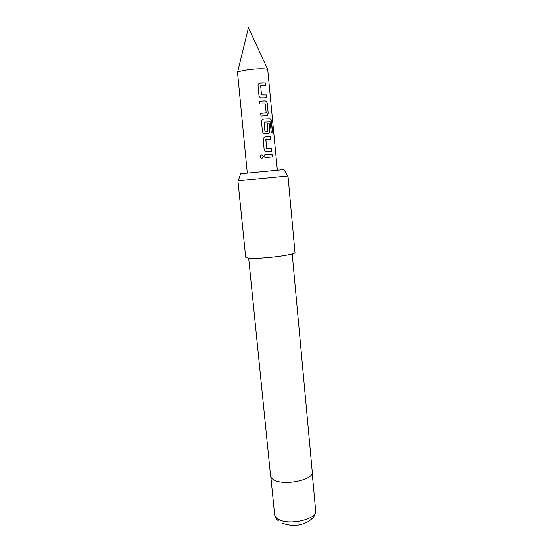 <?xml version="1.0" encoding="UTF-8"?>
<svg xmlns="http://www.w3.org/2000/svg" width="553" height="553" viewBox="0 0 553 553"><rect width="100%" height="100%" fill="white"/><g stroke="black" fill="none" stroke-linecap="round" stroke-linejoin="round"><path stroke-width="0.83" d="M260.663 157.799L260.041 156.699C260.947 154.446 262.06 154.335 263.366 156.381L263.304 156.976C262.205 158.614 261.127 158.593 260.069 156.907L260.034 156.699C260.94 154.446 262.039 154.342 263.339 156.388L262.233 158.144M277.336 170.151L267.714 69.533C266.816 69.007 264.424 68.766 260.56 68.793C251.746 68.842 238.737 70.915 237.527 72.436L247.281 173.041M240.645 173.746L283.986 169.577M287.664 175.999L238.26 180.755M248.67 258.12L270.583 475.981C270.749 477.426 271.8 478.698 273.742 479.804C283.765 486.191 314.235 479.859 312.265 471.965L292.205 253.931M237.942 180.81L245.67 257.166C245.732 257.622 246.845 257.954 249.009 258.154C260.193 259.426 296.719 254.822 294.97 252.424L287.982 175.992M261.887 82.839L265.295 82.846L265.558 85.625L260.663 85.743L261.493 94.895L266.449 94.978L266.705 97.75L261.61 97.874C260.193 97.777 259.309 96.955 258.97 95.42L258.016 85.646L258.375 84.049L260.173 82.902L261.887 82.839M263.601 100.95L265.164 100.902C266.318 101.068 267.016 101.918 267.251 103.466L268.164 113.123L267.617 115.218L266.574 115.743L260.961 116.068L260.698 113.303L266.152 112.798L265.302 103.86L259.792 103.957L259.523 101.178L263.601 100.95M265.309 118.936L270.071 118.805C270.852 118.999 271.336 119.863 271.509 121.397L272.581 132.851L271.295 132.851L270.154 121.847L264.265 122.075L264.956 131.172L267.873 130.992L267.134 123.188L269.111 123.119L269.843 130.971L269.276 133.086L265.046 133.812C263.636 133.736 262.758 132.941 262.419 131.427L261.507 121.784L261.915 120.098L263.643 119.033L265.309 118.936M267.002 136.805L270.376 136.619L270.631 139.342L265.82 139.688L266.622 148.667L271.495 148.501L271.751 151.211L266.74 151.591C265.329 151.529 264.458 150.748 264.127 149.248L263.207 139.667L263.643 137.953L265.343 136.916L267.002 136.805M268.682 154.543L272.041 154.287L272.297 156.997L264.928 157.612L264.666 154.888L268.682 154.543M264.666 154.888L272.041 154.287M271.91 154.301L272.166 157.004M265.924 139.632L266.546 148.681L271.495 148.501M271.364 148.515L271.62 151.225M265.309 136.93L270.376 136.619M270.251 136.632L270.507 139.349M263.587 119.054L269.926 118.826C270.714 119.013 271.184 119.877 271.357 121.418L271.509 121.397M271.357 121.418L272.429 132.844M267.134 123.201L268.979 123.132L269.843 130.971M269.719 130.985L269.152 133.114L268.191 133.612M264.265 122.075L264.887 131.185L267.749 131.185M259.523 101.199L265.06 100.922C266.207 101.075 266.899 101.932 267.127 103.487L268.164 113.123M268.039 113.144L267.493 115.238L266.518 115.743M260.698 113.317L266.028 112.992M260.726 85.701L261.417 94.922L266.449 94.978M266.318 94.998L266.581 97.75M259.364 83.185L265.295 82.846M265.164 82.874L265.426 85.625M278.277 520.712C276.141 519.053 274.924 517.014 274.627 514.594C274.806 516.205 275.857 517.636 277.793 518.88C287.754 526.09 317.699 519.433 315.666 510.647C314.761 515.23 313.613 517.836 312.21 518.465C309.673 520.933 306.673 522.723 303.196 523.836C296.491 526.124 289.482 525.889 282.168 523.145M237.527 72.436L248.449 27.65L267.714 69.533M283.972 169.55L287.684 176.041M315.666 510.647L312.196 472.995M274.627 514.594L270.846 476.976M240.652 173.725L238.246 180.803"/></g></svg>

